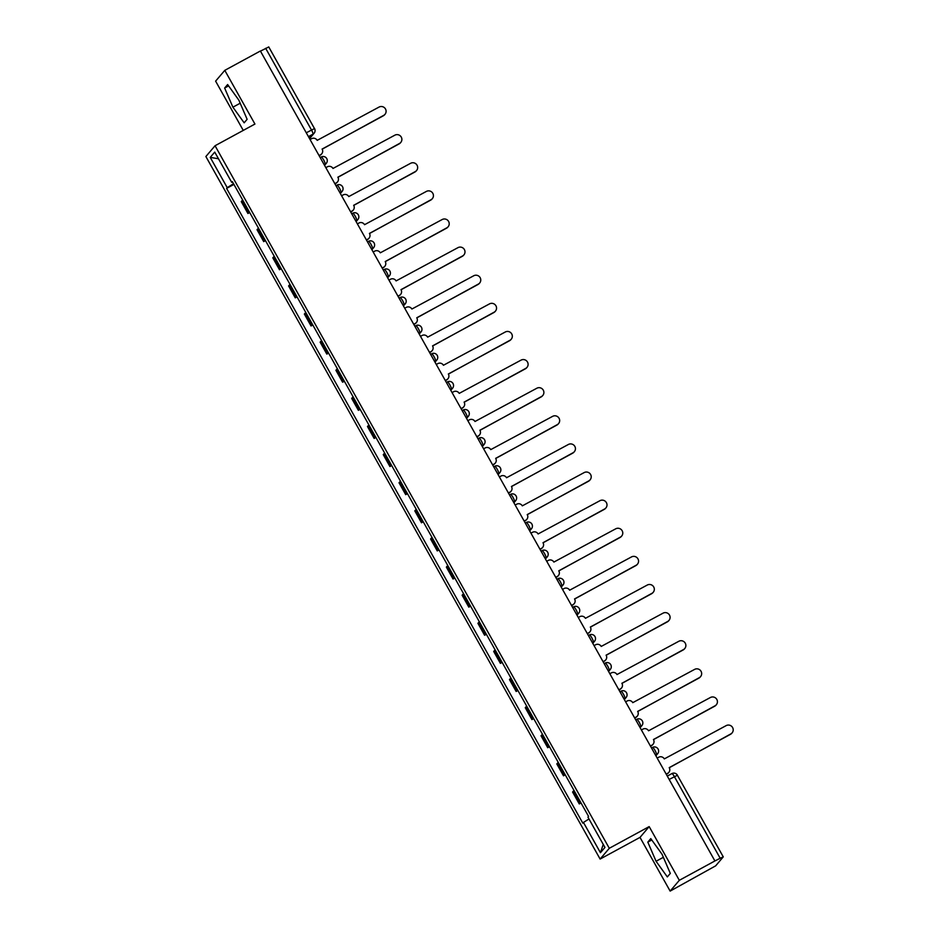 <?xml version="1.0" encoding="UTF-8"?>
<svg xmlns="http://www.w3.org/2000/svg" width="938" height="938" viewBox="0 0 938 938"><rect width="100%" height="100%" fill="white"/><g stroke="black" fill="none" stroke-linecap="round" stroke-linejoin="round"><path stroke-width="1.41" d="M670.142 891.1L679.323 880.313L714.908 860.955L260.377 51.004L224.792 70.35L254.937 124.051L215.06 145.742L205.879 156.529L600.121 859.067L640.009 837.388L670.142 891.1L715.659 865.844L723.268 856.863L720.185 858.258L674.375 776.617A4.139 0.774 -118.5 0 0 671.854 773.604A4.139 0.774 -118.5 0 0 671.807 773.639L667.293 776.101L671.854 773.604A4.139 4.139 0 0 1 677.447 775.222L669.169 779.443M224.792 70.35L215.611 81.137L243.259 130.405M679.323 880.313L649.178 826.601L609.301 848.28L215.06 145.742M714.908 860.955L720.185 858.258M260.459 51.133L268.702 46.982M242.708 200.087A9.532 0.668 150.7 0 0 242.063 200.65L241.254 201.6L247.925 213.501L248.746 212.539A9.532 0.668 -29.3 0 1 249.391 211.976M249.696 212.539L247.925 213.501M258.489 228.204A9.532 0.668 150.7 0 0 257.844 228.766L257.024 229.716L263.707 241.617L264.516 240.656A9.532 0.668 -29.3 0 1 265.161 240.093M265.477 240.656L263.707 241.617M274.271 256.32A9.532 0.668 150.7 0 0 273.626 256.883L272.806 257.833L279.477 269.734L280.298 268.772A9.532 0.668 -29.3 0 1 280.943 268.209M281.259 268.772L279.477 269.734M290.041 284.437A9.532 0.668 150.7 0 0 289.396 285L288.587 285.949L295.259 297.85L296.08 296.889A9.532 0.668 -29.3 0 1 296.725 296.326M297.029 296.889L295.259 297.85M305.823 312.553A9.532 0.668 150.7 0 0 305.178 313.104L304.358 314.066L311.041 325.967L311.85 325.005A9.532 0.668 -29.3 0 1 312.495 324.442M312.811 325.005L311.041 325.967M321.605 340.67A9.532 0.668 150.7 0 0 320.96 341.221L320.139 342.182L326.811 354.083L327.632 353.122A9.532 0.668 -29.3 0 1 328.277 352.559M328.593 353.122L326.811 354.083M337.375 368.775A9.532 0.668 150.7 0 0 336.73 369.338L335.921 370.299L342.593 382.2L343.414 381.238A9.532 0.668 -29.3 0 1 344.058 380.676M344.363 381.238L342.593 382.2M353.157 396.891A9.532 0.668 150.7 0 0 352.512 397.454L351.691 398.416L358.375 410.316L359.184 409.355A9.532 0.668 -29.3 0 1 359.829 408.792M360.145 409.355L358.375 410.316M368.939 425.008A9.532 0.668 150.7 0 0 368.294 425.571L367.473 426.532L374.145 438.433L374.966 437.471A9.532 0.668 -29.3 0 1 375.61 436.909M375.927 437.46L374.145 438.433M384.709 453.124A9.532 0.668 150.7 0 0 384.064 453.687L383.255 454.649L389.927 466.549L390.747 465.588A9.532 0.668 -29.3 0 1 391.392 465.025M391.697 465.576L389.927 466.549M400.491 481.241A9.532 0.668 150.7 0 0 399.846 481.804L399.025 482.765L405.708 494.666L406.517 493.705A9.532 0.668 -29.3 0 1 407.162 493.142M407.479 493.693L405.708 494.666M416.273 509.357A9.532 0.668 150.7 0 0 415.628 509.92L414.807 510.882L421.479 522.783L422.299 521.821A9.532 0.668 -29.3 0 1 422.944 521.258M423.261 521.809L421.479 522.783M432.043 537.474A9.532 0.668 150.7 0 0 431.398 538.037L430.589 538.998L437.26 550.899L438.081 549.938A9.532 0.668 -29.3 0 1 438.726 549.375M439.031 549.926L437.26 550.899M447.825 565.591A9.532 0.668 150.7 0 0 447.18 566.153L446.359 567.115L453.042 579.016L453.851 578.054A9.532 0.668 -29.3 0 1 454.496 577.491M454.813 578.043L453.042 579.016M463.607 593.707A9.532 0.668 150.7 0 0 462.962 594.27L462.141 595.231L468.812 607.132L469.633 606.171A9.532 0.668 -29.3 0 1 470.278 605.608M470.595 606.159L468.812 607.132M479.377 621.824A9.532 0.668 150.7 0 0 478.732 622.386L477.923 623.348L484.594 635.249L485.415 634.287A9.532 0.668 -29.3 0 1 486.06 633.725M486.365 634.276L484.594 635.249M495.158 649.94A9.532 0.668 150.7 0 0 494.514 650.503L493.693 651.464L500.376 663.354L501.185 662.404A9.532 0.668 -29.3 0 1 501.83 661.841M502.147 662.392L500.376 663.354M510.94 678.057A9.532 0.668 150.7 0 0 510.295 678.62L509.475 679.581L516.146 691.47L516.967 690.52A9.532 0.668 -29.3 0 1 517.612 689.958M517.928 690.509L516.146 691.47M526.71 706.173A9.532 0.668 150.7 0 0 526.066 706.736L525.257 707.698L531.928 719.587L532.749 718.637A9.532 0.668 -29.3 0 1 533.394 718.074M533.699 718.625L531.928 719.587M542.492 734.29A9.532 0.668 150.7 0 0 541.847 734.853L541.038 735.814L547.71 747.703L548.519 746.754A9.532 0.668 -29.3 0 1 549.164 746.191M549.48 746.742L547.71 747.703M558.274 762.406A9.532 0.668 150.7 0 0 557.629 762.969L556.809 763.931L563.492 775.82L564.301 774.858A9.532 0.668 -29.3 0 1 564.946 774.307M565.262 774.858L563.492 775.82M574.044 790.523A9.532 0.668 150.7 0 0 573.399 791.086L572.59 792.047L579.262 803.936L580.083 802.975A9.532 0.668 -29.3 0 1 580.728 802.424M581.032 802.975L579.262 803.936M233.527 183.719L227.231 187.659L210.241 157.385L214.732 152.097L231.733 182.371L232.565 182.007M603.251 844.411L600.449 852.712L604.94 847.424L587.95 817.15L588.572 816.412L232.354 181.632L231.733 182.371M600.449 852.712L583.448 822.438L588.97 818.98M227.231 187.659L226.597 188.397L582.826 823.177L583.448 822.438M600.121 859.067L609.301 848.28M247.128 119.314L238.862 100.167L227.617 84.537L224.628 88.043L232.905 107.178L244.15 122.819L247.128 119.314M640.009 837.388L649.178 826.601M670.307 873.407L662.04 854.26L650.784 838.619L647.806 842.125L656.072 861.272L667.328 876.913L670.307 873.407M233.925 184.423L226.597 188.397M210.241 157.385L218.484 158.768M240.187 103.227L232.905 107.178M228.591 85.886L224.628 88.043M663.354 857.32L656.072 861.272M651.758 839.979L647.806 842.125M319.061 155.567L320.608 154.723A4.139 4.057 40.4 0 0 322.156 149.177L383.701 115.362A4.76 4.667 40.4 0 0 385.002 108.269A4.76 4.667 40.4 0 0 379.046 107.073L317.196 140.348A4.139 4.057 40.4 0 0 311.604 138.683L310.056 139.528M385.002 114.307L384.662 114.717A4.76 4.667 -139.6 0 1 383.361 115.773L322.097 149.072M321.734 153.809L321.394 154.219A4.139 4.057 -139.6 0 1 320.257 155.133L319.155 155.731M334.843 183.684L336.379 182.84A4.139 4.057 40.4 0 0 337.938 177.294L399.482 143.479A4.76 4.667 40.4 0 0 400.784 136.385A4.76 4.667 40.4 0 0 394.828 135.189L332.978 168.465A4.139 4.057 40.4 0 0 327.385 166.8L325.838 167.644M400.784 142.424L400.432 142.834A4.76 4.667 -139.6 0 1 399.131 143.889L337.879 177.188M337.516 181.925L337.164 182.335A4.139 4.057 -139.6 0 1 336.039 183.25L334.936 183.848M350.613 211.8L352.16 210.956A4.139 4.057 40.4 0 0 353.72 205.41L415.264 171.595A4.76 4.667 40.4 0 0 416.566 164.502A4.76 4.667 40.4 0 0 410.61 163.306L348.76 196.581A4.139 4.057 40.4 0 0 343.156 194.916L341.62 195.761M416.566 170.54L416.214 170.951A4.76 4.667 -139.6 0 1 414.913 172.006L353.661 205.305M353.298 210.042L352.946 210.44A4.139 4.057 -139.6 0 1 351.809 211.367L350.706 211.965M366.395 239.917L367.942 239.073A4.139 4.057 40.4 0 0 369.49 233.527L431.034 199.712A4.76 4.667 40.4 0 0 432.336 192.618A4.76 4.667 40.4 0 0 426.38 191.422L364.542 224.698A4.139 4.057 40.4 0 0 358.937 223.033L357.39 223.877M432.336 198.657L431.996 199.067A4.76 4.667 -139.6 0 1 430.694 200.122L369.431 233.421M369.068 238.158L368.728 238.557A4.139 4.057 -139.6 0 1 367.59 239.483L366.488 240.081M382.176 268.034L383.712 267.189A4.139 4.057 40.4 0 0 385.272 261.643L446.816 227.828A4.76 4.667 40.4 0 0 448.118 220.735A4.76 4.667 40.4 0 0 442.161 219.539L380.312 252.814A4.139 4.057 40.4 0 0 374.719 251.15L373.172 251.982M448.118 226.773L447.766 227.184A4.76 4.667 -139.6 0 1 446.465 228.239L385.213 261.538M384.85 266.275L384.498 266.673A4.139 4.057 -139.6 0 1 383.372 267.6L382.27 268.198M397.947 296.15L399.494 295.306A4.139 4.057 40.4 0 0 401.054 289.76L462.598 255.945A4.76 4.667 40.4 0 0 463.9 248.851A4.76 4.667 40.4 0 0 457.943 247.655L396.094 280.919A4.139 4.057 40.4 0 0 390.489 279.266L388.953 280.099M463.9 254.89L463.548 255.3A4.76 4.667 -139.6 0 1 462.246 256.355L400.995 289.654M400.632 294.391L400.28 294.79A4.139 4.057 -139.6 0 1 399.142 295.716L398.04 296.314M413.728 324.267L415.276 323.422A4.139 4.057 40.4 0 0 416.824 317.876L478.368 284.062A4.76 4.667 40.4 0 0 479.67 276.968A4.76 4.667 40.4 0 0 473.713 275.772L411.876 309.036A4.139 4.057 40.4 0 0 406.271 307.383L404.724 308.215M479.67 283.006L479.33 283.405A4.76 4.667 -139.6 0 1 478.028 284.472L416.765 317.771M416.402 322.496L416.062 322.906A4.139 4.057 -139.6 0 1 414.924 323.833L413.822 324.431M429.51 352.371L431.046 351.539A4.139 4.057 40.4 0 0 432.606 345.993L494.15 312.178A4.76 4.667 40.4 0 0 495.452 305.084A4.76 4.667 40.4 0 0 489.495 303.889L427.646 337.152A4.139 4.057 40.4 0 0 422.053 335.499L420.505 336.332M495.452 311.123L495.1 311.522A4.76 4.667 -139.6 0 1 493.798 312.589L432.547 345.888M432.184 350.613L431.832 351.023A4.139 4.057 -139.6 0 1 430.706 351.949L429.604 352.547M445.28 380.488L446.828 379.656A4.139 4.057 40.4 0 0 448.387 374.11L509.932 340.295A4.76 4.667 40.4 0 0 511.233 333.201A4.76 4.667 40.4 0 0 505.277 332.005L443.428 365.269A4.139 4.057 40.4 0 0 437.823 363.616L436.287 364.448M511.233 339.239L510.882 339.638A4.76 4.667 -139.6 0 1 509.58 340.705L448.329 374.004M447.965 378.729L447.614 379.14A4.139 4.057 -139.6 0 1 446.476 380.066L445.386 380.664M461.062 408.605L462.61 407.772A4.139 4.057 40.4 0 0 464.158 402.226L525.702 368.411A4.76 4.667 40.4 0 0 527.004 361.318A4.76 4.667 40.4 0 0 521.059 360.122L459.21 393.385A4.139 4.057 40.4 0 0 453.605 391.732L452.057 392.565M527.004 367.356L526.664 367.755A4.76 4.667 -139.6 0 1 525.362 368.822L464.099 402.121M463.735 406.846L463.395 407.256A4.139 4.057 -139.6 0 1 462.258 408.182L461.156 408.78M476.844 436.721L478.38 435.889A4.139 4.057 40.4 0 0 479.939 430.343L541.484 396.528A4.76 4.667 40.4 0 0 542.785 389.434A4.76 4.667 40.4 0 0 536.829 388.238L474.98 421.502A4.139 4.057 40.4 0 0 469.387 419.849L467.839 420.681M542.785 395.461L542.434 395.871A4.76 4.667 -139.6 0 1 541.132 396.938L479.881 430.237M479.517 434.962L479.166 435.373A4.139 4.057 -139.6 0 1 478.04 436.299L476.938 436.897M492.614 464.838L494.162 464.005A4.139 4.057 40.4 0 0 495.721 458.459L557.266 424.644A4.76 4.667 40.4 0 0 558.567 417.551A4.76 4.667 40.4 0 0 552.611 416.355L490.762 449.619A4.139 4.057 40.4 0 0 485.157 447.965L483.621 448.798M558.567 423.577L558.216 423.988A4.76 4.667 -139.6 0 1 556.914 425.055L495.663 458.354M495.299 463.079L494.947 463.489A4.139 4.057 -139.6 0 1 493.81 464.416L492.72 465.014M508.396 492.954L509.944 492.122A4.139 4.057 40.4 0 0 511.491 486.564L573.036 452.761A4.76 4.667 40.4 0 0 574.337 445.667A4.76 4.667 40.4 0 0 568.393 444.471L506.543 477.735A4.139 4.057 40.4 0 0 500.939 476.082L499.391 476.914M574.349 451.694L573.997 452.104A4.76 4.667 -139.6 0 1 572.696 453.171L511.433 486.47M511.069 491.195L510.729 491.606A4.139 4.057 -139.6 0 1 509.592 492.532L508.49 493.13M524.178 521.071L525.714 520.238A4.139 4.057 40.4 0 0 527.273 514.681L588.818 480.877A4.76 4.667 40.4 0 0 590.119 473.784A4.76 4.667 40.4 0 0 584.163 472.588L522.314 505.852A4.139 4.057 40.4 0 0 516.721 504.198L515.173 505.031M590.119 479.81L589.779 480.221A4.76 4.667 -139.6 0 1 588.466 481.276L527.215 514.587M526.851 519.312L526.499 519.722A4.139 4.057 -139.6 0 1 525.374 520.649L524.272 521.247M539.96 549.187L541.496 548.355A4.139 4.057 40.4 0 0 543.055 542.797L604.6 508.994A4.76 4.667 40.4 0 0 605.901 501.9A4.76 4.667 40.4 0 0 599.945 500.693L538.095 533.968A4.139 4.057 40.4 0 0 532.491 532.315L530.955 533.147M605.901 507.927L605.549 508.337A4.76 4.667 -139.6 0 1 604.248 509.393L542.996 542.703M542.633 547.429L542.281 547.839A4.139 4.057 -139.6 0 1 541.144 548.765L540.054 549.363M555.73 577.304L557.278 576.471A4.139 4.057 40.4 0 0 558.825 570.914L620.37 537.111A4.76 4.667 40.4 0 0 621.671 530.017A4.76 4.667 40.4 0 0 615.727 528.809L553.877 562.085A4.139 4.057 40.4 0 0 548.273 560.432L546.725 561.264M621.683 536.044L621.331 536.454A4.76 4.667 -139.6 0 1 620.03 537.509L558.767 570.82M558.403 575.545L558.063 575.955A4.139 4.057 -139.6 0 1 556.926 576.882L555.824 577.48M571.512 605.42L573.048 604.588A4.139 4.057 40.4 0 0 574.607 599.03L636.152 565.227A4.76 4.667 40.4 0 0 637.453 558.133A4.76 4.667 40.4 0 0 631.497 556.926L569.647 590.201A4.139 4.057 40.4 0 0 564.055 588.548L562.507 589.381M637.453 564.16L637.113 564.57A4.76 4.667 -139.6 0 1 635.8 565.626L574.548 598.936M574.185 603.662L573.833 604.072A4.139 4.057 -139.6 0 1 572.708 604.998L571.605 605.596M587.294 633.537L588.83 632.704A4.139 4.057 40.4 0 0 590.389 627.147L651.933 593.332A4.76 4.667 40.4 0 0 653.235 586.25A4.76 4.667 40.4 0 0 647.279 585.042L585.429 618.318A4.139 4.057 40.4 0 0 579.825 616.665L578.289 617.497M653.235 592.277L652.883 592.687A4.76 4.667 -139.6 0 1 651.582 593.742L590.33 627.053M589.967 631.778L589.615 632.189A4.139 4.057 -139.6 0 1 588.478 633.103L587.387 633.713M603.064 661.653L604.611 660.821A4.139 4.057 40.4 0 0 606.159 655.263L667.704 621.448A4.76 4.667 40.4 0 0 669.005 614.367A4.76 4.667 40.4 0 0 663.06 613.159L601.211 646.434A4.139 4.057 40.4 0 0 595.607 644.769L594.059 645.614M669.017 620.393L668.665 620.804A4.76 4.667 -139.6 0 1 667.364 621.859L606.1 655.17M605.749 659.895L605.397 660.305A4.139 4.057 -139.6 0 1 604.26 661.22L603.157 661.818M618.846 689.77L620.393 688.938A4.139 4.057 40.4 0 0 621.941 683.38L683.485 649.565A4.76 4.667 40.4 0 0 684.787 642.483A4.76 4.667 40.4 0 0 678.831 641.275L616.981 674.551A4.139 4.057 40.4 0 0 611.388 672.886L609.841 673.73M684.787 648.51L684.447 648.92A4.76 4.667 -139.6 0 1 683.134 649.975L621.882 683.286M621.519 688.011L621.179 688.422A4.139 4.057 -139.6 0 1 620.041 689.336L618.939 689.934M634.627 717.887L636.163 717.042A4.139 4.057 40.4 0 0 637.723 711.496L699.267 677.682A4.76 4.667 40.4 0 0 700.569 670.6A4.76 4.667 40.4 0 0 694.612 669.392L632.763 702.668A4.139 4.057 40.4 0 0 627.159 701.003L625.623 701.847M700.569 676.626L700.217 677.037A4.76 4.667 -139.6 0 1 698.916 678.092L637.664 711.403M637.301 716.128L636.949 716.538A4.139 4.057 -139.6 0 1 635.823 717.453L634.721 718.051M650.397 746.003L651.945 745.159A4.139 4.057 40.4 0 0 653.493 739.613L715.037 705.798A4.76 4.667 40.4 0 0 716.339 698.716A4.76 4.667 40.4 0 0 710.394 697.509L648.545 730.784A4.139 4.057 40.4 0 0 642.94 729.119L641.404 729.963M716.351 704.743L715.999 705.153A4.76 4.667 -139.6 0 1 714.697 706.208L653.446 739.507M653.083 744.244L652.731 744.655A4.139 4.057 -139.6 0 1 651.593 745.569L650.491 746.167M666.179 774.12L667.727 773.275A4.139 4.057 40.4 0 0 669.275 767.73L730.819 733.915A4.76 4.667 40.4 0 0 732.121 726.833A4.76 4.667 40.4 0 0 726.164 725.625L664.315 758.901A4.139 4.057 40.4 0 0 658.722 757.236L657.175 758.08M732.121 732.859L731.781 733.27A4.76 4.667 -139.6 0 1 730.468 734.325L669.216 767.624M668.853 772.361L668.513 772.771A4.139 4.057 -139.6 0 1 667.375 773.686L666.273 774.284M655.017 750.447A4.139 0.774 -118.5 0 0 652.496 747.434A4.139 0.774 -118.5 0 0 652.461 747.469L652.496 747.434A4.139 4.139 0 0 1 657.632 753.753A4.139 4.057 40.4 0 1 656.506 754.68A4.139 0.774 -118.5 0 0 655.017 750.447M639.235 722.33A4.139 0.774 -118.5 0 0 636.726 719.317A4.139 0.774 -118.5 0 0 636.679 719.352L636.726 719.317A4.139 4.139 0 0 1 641.862 725.637A4.139 4.057 40.4 0 1 640.724 726.563A4.139 0.774 -118.5 0 0 639.235 722.33M624.204 699.314L624.942 698.447A4.139 0.774 -118.5 0 0 623.453 694.214A4.139 0.774 -118.5 0 0 620.944 691.2A4.139 0.774 -118.5 0 0 620.897 691.236L619.959 691.752M607.683 666.097A4.139 0.774 -118.5 0 0 605.162 663.084A4.139 0.774 -118.5 0 0 605.127 663.119L605.162 663.084A4.139 4.139 0 0 1 610.298 669.404A4.139 4.057 40.4 0 1 609.172 670.33A4.139 0.774 -118.5 0 0 607.683 666.097M591.901 637.981A4.139 0.774 -118.5 0 0 589.392 634.967A4.139 0.774 -118.5 0 0 589.345 635.003L589.392 634.967A4.139 4.139 0 0 1 594.528 641.287A4.139 4.057 40.4 0 1 593.391 642.213A4.139 0.774 -118.5 0 0 591.901 637.981M576.87 614.976L577.609 614.097A4.139 0.774 -118.5 0 0 576.12 609.864A4.139 0.774 -118.5 0 0 573.61 606.851A4.139 0.774 -118.5 0 0 573.564 606.886L572.626 607.402M560.349 581.748A4.139 0.774 -118.5 0 0 557.829 578.734A4.139 0.774 -118.5 0 0 557.793 578.769L557.829 578.734A4.139 4.139 0 0 1 562.964 585.066A4.139 4.057 40.4 0 1 561.839 585.98A4.139 0.774 -118.5 0 0 560.349 581.748M545.318 558.743L546.057 557.864A4.139 0.774 -118.5 0 0 544.568 553.631A4.139 0.774 -118.5 0 0 542.058 550.618A4.139 0.774 -118.5 0 0 542.012 550.653L541.062 551.169M528.786 525.514A4.139 0.774 -118.5 0 0 526.277 522.501A4.139 0.774 -118.5 0 0 526.23 522.536L526.277 522.501A4.139 4.139 0 0 1 531.412 528.833A4.139 4.057 40.4 0 1 530.275 529.747A4.139 0.774 -118.5 0 0 528.786 525.514M513.016 497.398A4.139 0.774 -118.5 0 0 510.495 494.385A4.139 0.774 -118.5 0 0 510.46 494.42L510.495 494.385A4.139 4.139 0 0 1 515.63 500.716A4.139 4.057 40.4 0 1 514.505 501.631A4.139 0.774 -118.5 0 0 513.016 497.398M497.234 469.281A4.139 0.774 -118.5 0 0 494.725 466.268A4.139 0.774 -118.5 0 0 494.678 466.303L494.725 466.268A4.139 4.139 0 0 1 499.86 472.6A4.139 4.057 40.4 0 1 498.723 473.514A4.139 0.774 -118.5 0 0 497.234 469.281M481.452 441.165A4.139 0.774 -118.5 0 0 478.943 438.152A4.139 0.774 -118.5 0 0 478.896 438.187L478.943 438.152A4.139 4.139 0 0 1 484.078 444.483A4.139 4.057 40.4 0 1 482.941 445.398A4.139 0.774 -118.5 0 0 481.452 441.165M466.421 418.16L467.171 417.281A4.139 0.774 -118.5 0 0 465.682 413.048A4.139 0.774 -118.5 0 0 463.161 410.035A4.139 0.774 -118.5 0 0 463.126 410.07L462.176 410.586M449.9 384.932A4.139 0.774 -118.5 0 0 447.391 381.918A4.139 0.774 -118.5 0 0 447.344 381.954L447.391 381.918A4.139 4.139 0 0 1 452.526 388.25A4.139 4.057 40.4 0 1 451.389 389.164A4.139 0.774 -118.5 0 0 449.9 384.932M434.118 356.815A4.139 0.774 -118.5 0 0 431.609 353.802A4.139 0.774 -118.5 0 0 431.562 353.837L431.609 353.802A4.139 4.139 0 0 1 436.745 360.133A4.139 4.057 40.4 0 1 435.607 361.048A4.139 0.774 -118.5 0 0 434.118 356.815M418.348 328.699A4.139 0.774 -118.5 0 0 415.827 325.685A4.139 0.774 -118.5 0 0 415.792 325.721L415.827 325.685A4.139 4.139 0 0 1 420.963 332.017A4.139 4.057 40.4 0 1 419.837 332.931A4.139 0.774 -118.5 0 0 418.348 328.699M402.566 300.582A4.139 0.774 -118.5 0 0 400.057 297.569A4.139 0.774 -118.5 0 0 400.01 297.604L400.057 297.569A4.139 4.139 0 0 1 405.193 303.9A4.139 4.057 40.4 0 1 404.055 304.815A4.139 0.774 -118.5 0 0 402.566 300.582M386.784 272.466A4.139 0.774 -118.5 0 0 384.275 269.452A4.139 0.774 -118.5 0 0 384.228 269.499L384.275 269.452A4.139 4.139 0 0 1 389.411 275.784A4.139 4.057 40.4 0 1 388.273 276.698A4.139 0.774 -118.5 0 0 386.784 272.466M371.014 244.349A4.139 0.774 -118.5 0 0 368.493 241.347A4.139 0.774 -118.5 0 0 368.458 241.383L368.493 241.347A4.139 4.139 0 0 1 373.629 247.667A4.139 4.057 40.4 0 1 372.503 248.582A4.139 0.774 -118.5 0 0 371.014 244.349M355.232 216.232A4.139 0.774 -118.5 0 0 352.723 213.231A4.139 0.774 -118.5 0 0 352.676 213.266L352.723 213.231A4.139 4.139 0 0 1 357.859 219.551A4.139 4.057 40.4 0 1 356.721 220.465A4.139 0.774 -118.5 0 0 355.232 216.232M339.45 188.116A4.139 0.774 -118.5 0 0 336.941 185.114A4.139 0.774 -118.5 0 0 336.894 185.149L336.941 185.114A4.139 4.139 0 0 1 342.077 191.434A4.139 4.057 40.4 0 1 340.94 192.349A4.139 0.774 -118.5 0 0 339.45 188.116M323.68 159.999A4.139 0.774 -118.5 0 0 321.159 156.998A4.139 0.774 -118.5 0 0 321.113 157.033L321.159 156.998A4.139 4.139 0 0 1 326.295 163.318A4.139 4.057 40.4 0 1 325.169 164.244A4.139 0.774 -118.5 0 0 323.68 159.999M309.411 138.355L312.964 134.181A4.139 0.774 -118.5 0 0 311.475 129.948L265.653 48.295M308.438 136.631L312.964 134.181A4.139 4.057 -139.6 0 0 314.101 133.255A4.139 4.139 0 0 0 314.558 128.541L306.269 132.774M655.756 755.547L656.506 754.68L655.556 755.196M639.986 727.431L640.724 726.563L639.775 727.079M624.005 698.962L624.942 698.447A4.139 4.057 40.4 0 0 626.08 697.52A4.139 4.139 0 0 0 620.944 691.2L619.948 691.74M608.422 671.209L609.172 670.33L608.223 670.846M592.652 643.093L593.391 642.213L592.441 642.729M576.671 614.613L577.609 614.097A4.139 4.057 40.4 0 0 578.746 613.182A4.139 4.139 0 0 0 573.61 606.851L572.614 607.39M561.088 586.86L561.839 585.98L560.889 586.496M545.107 558.38L546.057 557.864A4.139 4.057 40.4 0 0 547.194 556.949A4.139 4.139 0 0 0 542.058 550.618L541.062 551.157M529.536 530.627L530.275 529.747L529.337 530.263M513.754 502.51L514.505 501.631L513.555 502.147M497.984 474.394L498.723 473.514L497.773 474.03M482.202 446.277L482.941 445.398L482.003 445.913M466.221 417.797L467.171 417.281A4.139 4.057 40.4 0 0 468.297 416.366A4.139 4.139 0 0 0 463.161 410.035L462.164 410.574M450.639 390.044L451.389 389.164L450.439 389.68M434.869 361.927L435.607 361.048L434.669 361.564M419.087 333.811L419.837 332.931L418.887 333.447M403.305 305.694L404.055 304.815L403.106 305.331M387.535 277.578L388.273 276.698L387.335 277.214M371.753 249.461L372.503 248.582L371.554 249.098M355.971 221.345L356.721 220.465L355.772 220.981M340.201 193.228L340.94 192.349L340.002 192.865M324.419 165.111L325.169 164.244L324.22 164.748M564.301 774.858L557.629 762.969M548.519 746.754L541.847 734.853M532.749 718.637L526.066 706.736M516.967 690.52L510.295 678.62M501.185 662.404L494.514 650.503M485.415 634.287L478.732 622.386M469.633 606.171L462.962 594.27M453.851 578.054L447.18 566.153M438.081 549.938L431.398 538.037M422.299 521.821L415.628 509.92M406.517 493.705L399.846 481.804M390.747 465.588L384.064 453.687M374.966 437.471L368.294 425.571M359.184 409.355L352.512 397.454M343.414 381.238L336.73 369.338M327.632 353.122L320.96 341.221M311.85 325.005L305.178 313.104M296.08 296.889L289.396 285M280.298 268.772L273.626 256.883M264.516 240.656L257.844 228.766M248.746 212.539L242.063 200.65M580.083 802.975L573.399 791.086M677.412 775.304L723.268 856.863M309.54 138.613L314.101 133.255A4.139 4.057 -139.6 0 0 314.511 128.623L268.737 46.9M324.56 165.358L326.295 163.318M340.342 193.474L342.077 191.434M356.112 221.591L357.859 219.551M371.894 249.707L373.629 247.667M387.675 277.824L389.411 275.784M403.446 305.94L405.193 303.9M419.227 334.057L420.963 332.017M435.009 362.174L436.745 360.133M450.779 390.29L452.526 388.25M466.561 418.407L468.297 416.366M482.343 446.523L484.078 444.483M498.113 474.64L499.86 472.6M513.895 502.756L515.63 500.716M529.677 530.873L531.412 528.833M545.447 558.989L547.194 556.949M561.229 587.106L562.964 585.066M577.011 615.222L578.746 613.182M592.781 643.339L594.528 641.287M608.563 671.456L610.298 669.404M624.345 699.572L626.08 697.52M640.126 727.689L641.862 725.637M655.897 755.805L657.632 753.753"/></g></svg>

